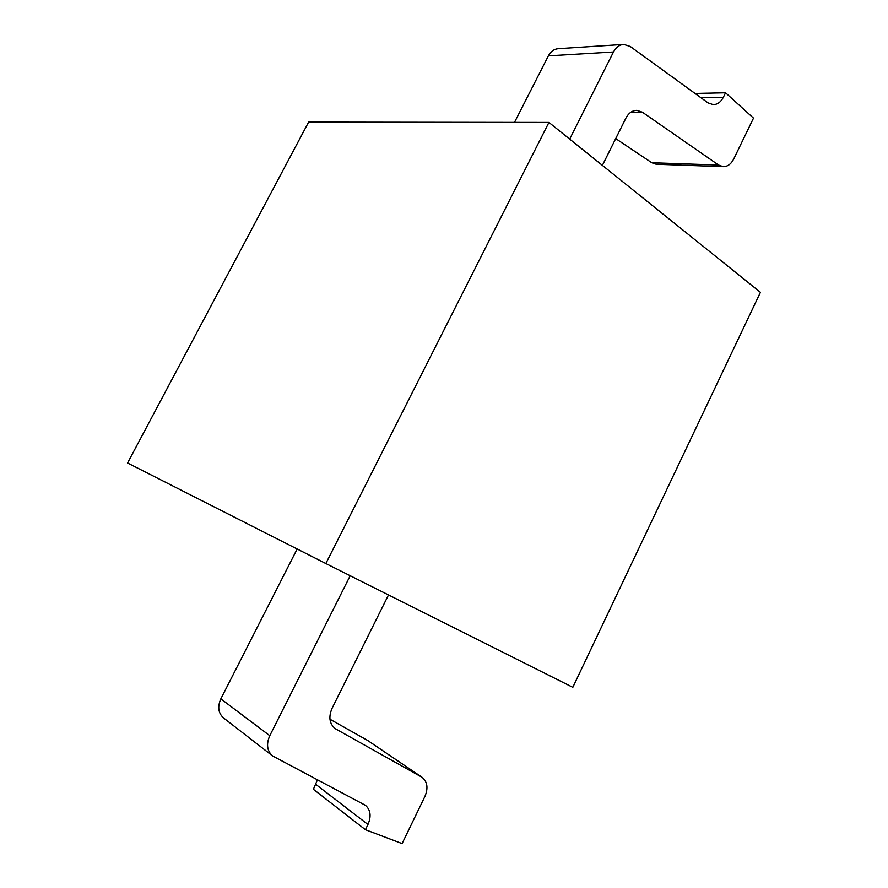 <?xml version="1.0" encoding="UTF-8"?>
<svg xmlns="http://www.w3.org/2000/svg" width="888" height="888" viewBox="0 0 888 888"><rect width="100%" height="100%" fill="white"/><g stroke="black" fill="none" stroke-linecap="round" stroke-linejoin="round"><path stroke-width="1.33" d="M325.841 563.536L572.816 687.323L760.428 292.33L548.928 122.433L308.624 122.1L127.572 463.003L325.841 563.536L548.928 122.433M350.194 575.735L269.786 735.697C266.1 744.2 267.033 750.937 272.572 755.932L365.468 805.349C370.607 809.923 371.439 816.305 367.965 824.497L365.412 829.714L402.086 843.6L424.886 796.525C428.36 788.144 427.428 781.74 422.078 777.322L335.264 728.682C329.437 723.853 328.371 717.06 332.068 708.313L388.511 594.938M723.121 166.655L656.21 164.247L651.781 162.726L718.603 165.057L723.121 166.655C727.516 166.678 731.024 164.169 733.655 159.13L753.501 118.137L725.54 92.774L695.038 93.451M718.603 165.057L642.368 112.188L630.791 112.277M602.386 165.368L625.918 118.093C628.604 113.065 632.245 110.478 636.818 110.345L642.368 112.188M725.54 92.774L723.343 97.269C720.856 102.042 717.493 104.507 713.275 104.662L708.025 102.864L630.247 46.465L623.776 44.411C619.436 44.733 616.006 47.264 613.475 51.992L569.685 139.105M329.959 719.236L367.832 740.57L422.078 777.322M272.572 755.932L223.621 718.004C218.27 713.197 217.349 706.815 220.835 698.856L297.169 548.995M365.412 829.714L313.397 789.299L317.438 779.831M514.485 122.389L548.373 55.855C550.782 51.393 554.101 49.007 558.319 48.685L623.776 44.411M651.781 162.726L615.706 138.595M367.199 740.181L421.423 776.922M336.075 729.17L334.376 728.005M220.835 698.856L269.786 735.697M367.965 824.497L315.828 784.404M723.343 97.269L700.887 97.691M548.373 55.855L613.475 51.992"/></g></svg>
